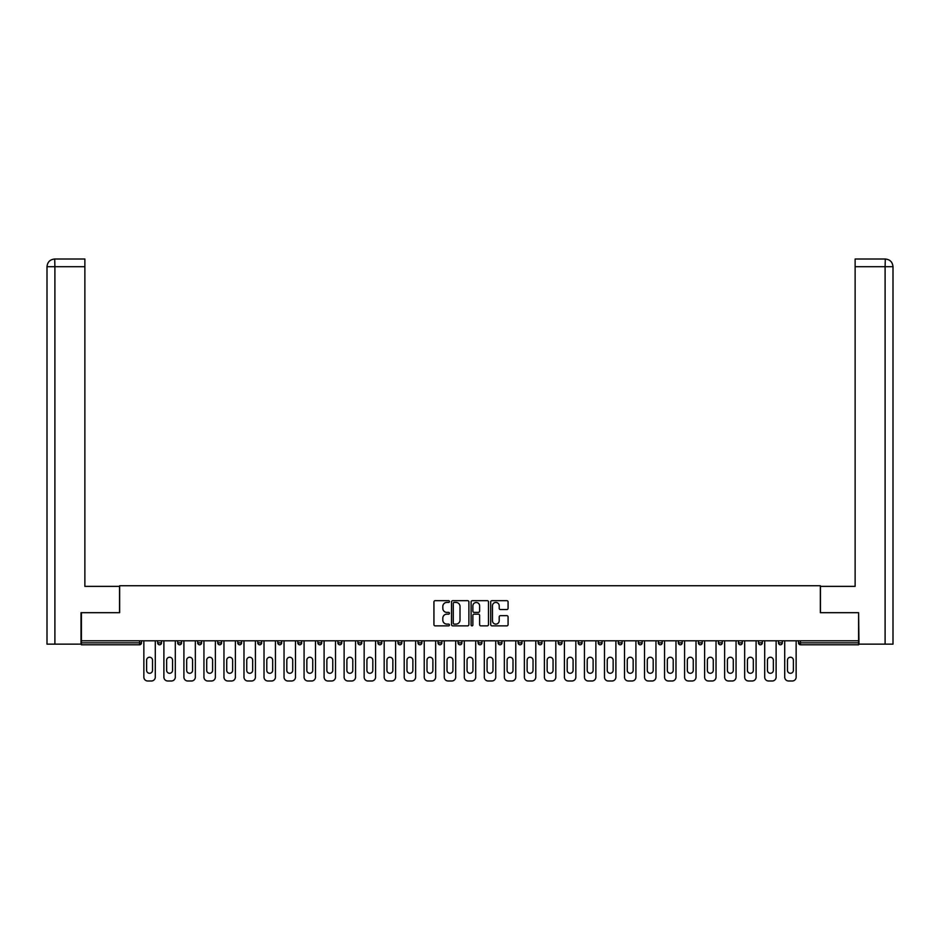 <?xml version="1.0" encoding="UTF-8"?>
<svg xmlns="http://www.w3.org/2000/svg" width="940" height="940" viewBox="0 0 940 940"><rect width="100%" height="100%" fill="white"/><g stroke="black" fill="none" stroke-linecap="round" stroke-linejoin="round"><path stroke-width="1.41" d="M449.461 601.553A0.881 0.881 0 0 0 448.58 600.672L435.185 600.672A1.257 1.257 0 0 0 433.928 601.929L433.928 624.607A1.257 1.257 0 0 0 435.185 625.864L448.58 625.864A0.881 0.881 0 0 0 449.461 624.982A0.881 0.881 0 0 0 448.58 624.101L446.841 624.101A4.03 4.03 0 0 1 442.811 620.071L442.811 618.179A4.03 4.03 0 0 1 446.841 614.149L448.58 614.149A0.881 0.881 0 0 0 449.461 613.268A0.881 0.881 0 0 0 448.58 612.386L446.841 612.386A4.03 4.03 0 0 1 442.811 608.356L442.811 606.465A4.03 4.03 0 0 1 446.841 602.434L448.58 602.434A0.881 0.881 0 0 0 449.461 601.553M506.825 609.555A1.257 1.257 0 0 0 508.082 608.286L508.082 601.929A1.257 1.257 0 0 0 506.825 600.672L491.961 600.672A1.257 1.257 0 0 0 490.692 601.929L490.692 624.607A1.257 1.257 0 0 0 491.961 625.864L506.825 625.864A1.257 1.257 0 0 0 508.082 624.607L508.082 616.922A1.257 1.257 0 0 0 506.825 615.665L500.468 615.665A1.257 1.257 0 0 0 499.199 616.922L499.199 620.729A3.372 3.372 0 0 1 495.827 624.101A3.372 3.372 0 0 1 492.466 620.729L492.466 605.807A3.372 3.372 0 0 1 495.827 602.434A3.372 3.372 0 0 1 499.199 605.807L499.199 608.286A1.257 1.257 0 0 0 500.468 609.555L506.825 609.555M54.896 644.147L47 644.147L47 266.713L54.896 266.713L54.708 259.017L84.87 259.017L84.87 266.713L54.896 266.713L54.896 644.147L81.016 644.147L81.016 612.692L119.662 612.692L119.662 585.726L820.338 585.726L820.338 612.692L858.596 612.692L858.596 640.81L81.404 640.81L81.404 642.854L139.555 642.854L139.555 640.81M81.404 612.692L81.404 640.81M468.896 601.929A1.257 1.257 0 0 0 467.638 600.672L452.763 600.672A1.257 1.257 0 0 0 451.505 601.929L451.505 624.607A1.257 1.257 0 0 0 452.763 625.864L467.638 625.864A1.257 1.257 0 0 0 468.896 624.607L468.896 601.929M472.362 600.672L487.237 600.672A1.257 1.257 0 0 1 488.495 601.929L488.495 624.607A1.257 1.257 0 0 1 487.237 625.864L480.869 625.864A1.257 1.257 0 0 1 479.612 624.607L479.612 615.406A1.257 1.257 0 0 0 478.343 614.149L474.124 614.149A1.257 1.257 0 0 0 472.867 615.406L472.867 624.982A0.881 0.881 0 0 1 471.986 625.864A0.881 0.881 0 0 1 471.105 624.982L471.105 601.929A1.257 1.257 0 0 1 472.362 600.672M141.482 640.81L141.482 642.854A1.927 1.927 0 0 1 139.555 644.781L81.404 644.781L81.404 642.854M858.596 640.81L858.596 644.781L800.445 644.781A1.927 1.927 0 0 1 798.518 642.854L798.518 640.81M157.662 640.81L157.662 642.854L157.662 640.81M139.555 644.781A1.927 1.927 0 0 0 141.482 642.854A1.927 1.927 0 0 1 139.555 644.781L139.555 642.854L141.482 642.854M159.589 644.781A1.927 1.927 0 0 1 157.662 642.854A1.927 1.927 0 0 0 159.589 644.781A1.927 1.927 0 0 0 161.516 642.854L161.516 640.81L161.516 642.854A1.927 1.927 0 0 1 159.589 644.781A1.927 1.927 0 0 1 157.662 642.854L161.516 642.854A1.927 1.927 0 0 1 159.589 644.781M177.684 640.81L177.684 642.854L177.684 640.81M181.537 640.81L181.537 642.854A1.927 1.927 0 0 1 179.611 644.781A1.927 1.927 0 0 1 177.684 642.854A1.927 1.927 0 0 0 179.611 644.781A1.927 1.927 0 0 0 181.537 642.854A1.927 1.927 0 0 1 179.611 644.781A1.927 1.927 0 0 1 177.684 642.854L181.537 642.854M197.717 640.81L197.717 642.854L197.717 640.81M201.559 640.81L201.559 642.854L201.559 640.81M217.739 642.854A1.927 1.927 0 0 0 219.666 644.781A1.927 1.927 0 0 0 221.593 642.854A1.927 1.927 0 0 1 219.666 644.781A1.927 1.927 0 0 0 221.593 642.854L221.593 640.81L221.593 642.854L217.739 642.854A1.927 1.927 0 0 0 219.666 644.781A1.927 1.927 0 0 1 217.739 642.854L217.739 640.81M237.773 642.854A1.927 1.927 0 0 0 239.688 644.781A1.927 1.927 0 0 0 241.615 642.854L241.615 640.81L241.615 642.854L237.773 642.854A1.927 1.927 0 0 0 239.688 644.781A1.927 1.927 0 0 1 237.773 642.854L237.773 640.81M261.649 640.81L261.649 642.854A1.927 1.927 0 0 1 259.722 644.781A1.927 1.927 0 0 1 257.795 642.854L257.795 640.81M279.744 644.781A1.927 1.927 0 0 0 281.671 642.854L281.671 640.81L281.671 642.854A1.927 1.927 0 0 1 279.744 644.781A1.927 1.927 0 0 1 277.817 642.854L277.817 640.81M297.851 640.81L297.851 642.854L297.851 640.81M301.693 640.81L301.693 642.854A1.927 1.927 0 0 1 299.778 644.781A1.927 1.927 0 0 1 297.851 642.854L301.693 642.854A1.927 1.927 0 0 1 299.778 644.781M321.727 640.81L321.727 642.854A1.927 1.927 0 0 1 319.8 644.781A1.927 1.927 0 0 1 317.873 642.854L317.873 640.81M339.822 644.781A1.927 1.927 0 0 0 341.749 642.854L341.749 640.81L341.749 642.854A1.927 1.927 0 0 1 339.822 644.781A1.927 1.927 0 0 1 337.906 642.854L337.906 640.81M361.782 640.81L361.782 642.854A1.927 1.927 0 0 1 359.856 644.781A1.927 1.927 0 0 1 357.929 642.854L357.929 640.81M377.951 640.81L377.951 642.854L377.951 640.81M381.805 640.81L381.805 642.854A1.927 1.927 0 0 1 379.878 644.781A1.927 1.927 0 0 1 377.951 642.854L381.805 642.854A1.927 1.927 0 0 1 379.878 644.781M401.827 640.81L401.827 642.854L397.984 642.854A1.927 1.927 0 0 0 399.911 644.781A1.927 1.927 0 0 1 397.984 642.854L397.984 640.81M419.933 644.781A1.927 1.927 0 0 0 421.86 642.854L421.86 640.81L421.86 642.854A1.927 1.927 0 0 1 419.933 644.781A1.927 1.927 0 0 1 418.006 642.854L418.006 640.81M441.882 640.81L441.882 642.854A1.927 1.927 0 0 1 439.955 644.781A1.927 1.927 0 0 1 438.04 642.854L438.04 640.81M458.062 640.81L458.062 642.854L458.062 640.81M461.916 640.81L461.916 642.854A1.927 1.927 0 0 1 459.989 644.781A1.927 1.927 0 0 1 458.062 642.854L461.916 642.854A1.927 1.927 0 0 1 459.989 644.781M481.938 640.81L481.938 642.854A1.927 1.927 0 0 1 480.011 644.781A1.927 1.927 0 0 1 478.084 642.854L478.084 640.81M498.118 642.854L501.96 642.854A1.927 1.927 0 0 1 500.045 644.781A1.927 1.927 0 0 0 501.96 642.854L501.96 640.81L501.96 642.854A1.927 1.927 0 0 1 500.045 644.781A1.927 1.927 0 0 1 498.118 642.854L498.118 640.81M521.994 640.81L521.994 642.854A1.927 1.927 0 0 1 520.067 644.781A1.927 1.927 0 0 1 518.14 642.854L518.14 640.81M538.173 640.81L538.173 642.854L538.173 640.81M542.016 640.81L542.016 642.854L542.016 640.81M558.196 640.81L558.196 642.854L558.196 640.81M562.049 640.81L562.049 642.854A1.927 1.927 0 0 1 560.123 644.781A1.927 1.927 0 0 1 558.196 642.854L562.049 642.854A1.927 1.927 0 0 1 560.123 644.781M578.218 640.81L578.218 642.854L578.218 640.81M582.072 640.81L582.072 642.854L582.072 640.81M598.251 640.81L598.251 642.854L598.251 640.81M602.093 640.81L602.093 642.854A1.927 1.927 0 0 1 600.178 644.781A1.927 1.927 0 0 1 598.251 642.854A1.927 1.927 0 0 0 600.178 644.781A1.927 1.927 0 0 0 602.093 642.854A1.927 1.927 0 0 1 600.178 644.781A1.927 1.927 0 0 1 598.251 642.854L602.093 642.854M622.127 640.81L622.127 642.854A1.927 1.927 0 0 1 620.2 644.781A1.927 1.927 0 0 1 618.273 642.854L618.273 640.81M642.149 640.81L642.149 642.854L638.307 642.854A1.927 1.927 0 0 0 640.222 644.781A1.927 1.927 0 0 1 638.307 642.854L638.307 640.81M662.183 640.81L662.183 642.854A1.927 1.927 0 0 1 660.256 644.781A1.927 1.927 0 0 1 658.329 642.854L658.329 640.81M678.351 640.81L678.351 642.854L678.351 640.81M682.205 640.81L682.205 642.854A1.927 1.927 0 0 1 680.278 644.781A1.927 1.927 0 0 1 678.351 642.854A1.927 1.927 0 0 0 680.278 644.781A1.927 1.927 0 0 1 678.351 642.854L682.205 642.854A1.927 1.927 0 0 1 680.278 644.781M702.227 640.81L702.227 642.854A1.927 1.927 0 0 1 700.312 644.781A1.927 1.927 0 0 1 698.385 642.854L698.385 640.81M722.261 640.81L722.261 642.854L718.407 642.854A1.927 1.927 0 0 0 720.334 644.781A1.927 1.927 0 0 1 718.407 642.854L718.407 640.81M742.283 640.81L742.283 642.854A1.927 1.927 0 0 1 740.356 644.781A1.927 1.927 0 0 1 738.441 642.854L738.441 640.81M762.317 640.81L762.317 642.854L758.462 642.854A1.927 1.927 0 0 0 760.389 644.781A1.927 1.927 0 0 1 758.462 642.854L758.462 640.81M782.339 640.81L782.339 642.854A1.927 1.927 0 0 1 780.411 644.781A1.927 1.927 0 0 1 778.485 642.854L778.485 640.81M199.644 644.781A1.927 1.927 0 0 1 197.717 642.854A1.927 1.927 0 0 0 199.644 644.781A1.927 1.927 0 0 0 201.559 642.854A1.927 1.927 0 0 1 199.644 644.781A1.927 1.927 0 0 1 197.717 642.854L201.559 642.854A1.927 1.927 0 0 1 199.644 644.781M399.911 644.781A1.927 1.927 0 0 0 401.827 642.854A1.927 1.927 0 0 1 399.911 644.781A1.927 1.927 0 0 1 397.984 642.854M540.089 644.781A1.927 1.927 0 0 1 538.173 642.854L542.016 642.854A1.927 1.927 0 0 1 540.089 644.781A1.927 1.927 0 0 0 542.016 642.854A1.927 1.927 0 0 1 540.089 644.781M580.144 644.781A1.927 1.927 0 0 1 578.218 642.854A1.927 1.927 0 0 0 580.144 644.781A1.927 1.927 0 0 0 582.072 642.854A1.927 1.927 0 0 1 580.144 644.781A1.927 1.927 0 0 1 578.218 642.854L582.072 642.854M640.222 644.781A1.927 1.927 0 0 0 642.149 642.854A1.927 1.927 0 0 1 640.222 644.781A1.927 1.927 0 0 1 638.307 642.854M720.334 644.781A1.927 1.927 0 0 0 722.261 642.854A1.927 1.927 0 0 1 720.334 644.781A1.927 1.927 0 0 1 718.407 642.854M762.317 642.854A1.927 1.927 0 0 1 760.389 644.781A1.927 1.927 0 0 0 762.317 642.854A1.927 1.927 0 0 1 760.389 644.781A1.927 1.927 0 0 1 758.462 642.854M800.445 640.81L800.445 644.781A1.927 1.927 0 0 1 798.518 642.854L858.596 642.854M454.149 602.434A0.881 0.881 0 0 0 453.268 603.316L453.268 623.22A0.881 0.881 0 0 0 454.149 624.101L455.982 624.101A4.03 4.03 0 0 0 460.013 620.071L460.013 606.465A4.03 4.03 0 0 0 455.982 602.434L454.149 602.434M479.612 605.865A3.372 3.372 0 0 0 476.239 602.493A3.372 3.372 0 0 0 472.867 605.865L472.867 611.129A1.257 1.257 0 0 0 474.124 612.386L478.343 612.386A1.257 1.257 0 0 0 479.612 611.129L479.612 605.865M152.527 660.186A2.949 2.949 0 0 0 149.578 657.236A2.949 2.949 0 0 0 146.617 660.186A2.949 2.949 0 0 1 149.578 657.236A2.949 2.949 0 0 1 152.527 660.186L152.527 670.326A2.949 2.949 0 0 1 149.578 673.287A2.949 2.949 0 0 1 146.617 670.326A2.949 2.949 0 0 0 149.578 673.287A2.949 2.949 0 0 0 152.527 670.326M143.855 640.81L143.855 677.141L143.855 640.81M147.709 680.983L151.434 680.983L147.709 680.983A3.854 3.854 0 0 1 143.855 677.141M155.288 640.81L155.288 677.141L155.288 640.81M146.617 670.326L146.617 660.186M151.434 680.983A3.854 3.854 0 0 0 155.288 677.141M119.533 612.692L119.533 586.372L84.87 586.372L84.87 266.713M47 266.713L47 567.114L47 266.713C47.458 262.037 50.032 259.475 54.696 259.017C50.02 259.475 47.447 262.049 47 266.713L47 567.114M820.467 612.692L820.467 586.372L855.13 586.372L855.13 259.017L885.292 259.017L885.104 266.713L855.13 266.713M893 644.147L893 567.114L893 644.147L858.984 644.147L858.596 612.692M885.104 644.147L885.104 266.713L893 266.713L893 567.114L893 266.713C892.542 262.037 889.968 259.475 885.304 259.017M172.549 660.186A2.949 2.949 0 0 0 169.6 657.236A2.949 2.949 0 0 0 166.65 660.186A2.949 2.949 0 0 1 169.6 657.236A2.949 2.949 0 0 1 172.549 660.186L172.549 670.326A2.949 2.949 0 0 1 169.6 673.287A2.949 2.949 0 0 1 166.65 670.326A2.949 2.949 0 0 0 169.6 673.287A2.949 2.949 0 0 0 172.549 670.326M163.889 640.81L163.889 677.141L163.889 640.81M167.743 680.983L171.456 680.983L167.743 680.983A3.854 3.854 0 0 1 163.889 677.141M175.31 640.81L175.31 677.141L175.31 640.81M192.583 660.186A2.949 2.949 0 0 0 189.621 657.236A2.949 2.949 0 0 0 186.672 660.186A2.949 2.949 0 0 1 189.621 657.236A2.949 2.949 0 0 1 192.583 660.186L192.583 670.326A2.949 2.949 0 0 1 189.621 673.287A2.949 2.949 0 0 1 186.672 670.326A2.949 2.949 0 0 0 189.621 673.287A2.949 2.949 0 0 0 192.583 670.326M183.911 640.81L183.911 677.141L183.911 640.81M187.765 680.983L191.49 680.983L187.765 680.983A3.854 3.854 0 0 1 183.911 677.141M195.344 640.81L195.344 677.141L195.344 640.81M212.605 660.186A2.949 2.949 0 0 0 209.655 657.236A2.949 2.949 0 0 0 206.706 660.186A2.949 2.949 0 0 1 209.655 657.236A2.949 2.949 0 0 1 212.605 660.186L212.605 670.326A2.949 2.949 0 0 1 209.655 673.287A2.949 2.949 0 0 1 206.706 670.326A2.949 2.949 0 0 0 209.655 673.287A2.949 2.949 0 0 0 212.605 670.326M203.945 640.81L203.945 677.141L203.945 640.81M207.787 680.983L211.512 680.983L207.787 680.983A3.854 3.854 0 0 1 203.945 677.141M215.366 640.81L215.366 677.141L215.366 640.81M232.626 660.186A2.949 2.949 0 0 0 229.677 657.236A2.949 2.949 0 0 0 226.728 660.186A2.949 2.949 0 0 1 229.677 657.236A2.949 2.949 0 0 1 232.626 660.186L232.626 670.326A2.949 2.949 0 0 1 229.677 673.287A2.949 2.949 0 0 1 226.728 670.326A2.949 2.949 0 0 0 229.677 673.287A2.949 2.949 0 0 0 232.626 670.326M223.967 640.81L223.967 677.141L223.967 640.81M227.821 680.983L231.546 680.983L227.821 680.983A3.854 3.854 0 0 1 223.967 677.141M235.388 640.81L235.388 677.141L235.388 640.81M252.66 660.186A2.949 2.949 0 0 0 249.711 657.236A2.949 2.949 0 0 0 246.75 660.186A2.949 2.949 0 0 1 249.711 657.236A2.949 2.949 0 0 1 252.66 660.186L252.66 670.326A2.949 2.949 0 0 1 249.711 673.287A2.949 2.949 0 0 1 246.75 670.326A2.949 2.949 0 0 0 249.711 673.287A2.949 2.949 0 0 0 252.66 670.326M243.989 640.81L243.989 677.141L243.989 640.81M247.843 680.983L251.567 680.983L247.843 680.983A3.854 3.854 0 0 1 243.989 677.141M255.422 640.81L255.422 677.141L255.422 640.81M166.65 670.326L166.65 660.186M171.456 680.983A3.854 3.854 0 0 0 175.31 677.141M186.672 670.326L186.672 660.186M191.49 680.983A3.854 3.854 0 0 0 195.344 677.141M206.706 670.326L206.706 660.186M211.512 680.983A3.854 3.854 0 0 0 215.366 677.141M226.728 670.326L226.728 660.186M231.546 680.983A3.854 3.854 0 0 0 235.388 677.141M246.75 670.326L246.75 660.186M251.567 680.983A3.854 3.854 0 0 0 255.422 677.141M272.682 660.186A2.949 2.949 0 0 0 269.733 657.236A2.949 2.949 0 0 0 266.784 660.186A2.949 2.949 0 0 1 269.733 657.236A2.949 2.949 0 0 1 272.682 660.186L272.682 670.326A2.949 2.949 0 0 1 269.733 673.287A2.949 2.949 0 0 1 266.784 670.326A2.949 2.949 0 0 0 269.733 673.287A2.949 2.949 0 0 0 272.682 670.326M264.022 640.81L264.022 677.141L264.022 640.81M267.877 680.983L271.589 680.983L267.877 680.983A3.854 3.854 0 0 1 264.022 677.141M275.443 640.81L275.443 677.141L275.443 640.81M266.784 670.326L266.784 660.186M271.589 680.983A3.854 3.854 0 0 0 275.443 677.141M292.716 660.186A2.949 2.949 0 0 0 289.755 657.236A2.949 2.949 0 0 0 286.806 660.186A2.949 2.949 0 0 1 289.755 657.236A2.949 2.949 0 0 1 292.716 660.186L292.716 670.326A2.949 2.949 0 0 1 289.755 673.287A2.949 2.949 0 0 1 286.806 670.326A2.949 2.949 0 0 0 289.755 673.287A2.949 2.949 0 0 0 292.716 670.326M284.045 640.81L284.045 677.141L284.045 640.81M287.899 680.983L291.623 680.983L287.899 680.983A3.854 3.854 0 0 1 284.045 677.141M295.477 640.81L295.477 677.141L295.477 640.81M286.806 670.326L286.806 660.186M291.623 680.983A3.854 3.854 0 0 0 295.477 677.141M312.738 660.186A2.949 2.949 0 0 0 309.789 657.236A2.949 2.949 0 0 0 306.839 660.186A2.949 2.949 0 0 1 309.789 657.236A2.949 2.949 0 0 1 312.738 660.186L312.738 670.326A2.949 2.949 0 0 1 309.789 673.287A2.949 2.949 0 0 1 306.839 670.326A2.949 2.949 0 0 0 309.789 673.287A2.949 2.949 0 0 0 312.738 670.326M304.078 640.81L304.078 677.141L304.078 640.81M307.921 680.983L311.645 680.983L307.921 680.983A3.854 3.854 0 0 1 304.078 677.141M315.499 640.81L315.499 677.141L315.499 640.81M306.839 670.326L306.839 660.186M311.645 680.983A3.854 3.854 0 0 0 315.499 677.141M332.76 660.186A2.949 2.949 0 0 0 329.811 657.236A2.949 2.949 0 0 0 326.862 660.186A2.949 2.949 0 0 1 329.811 657.236A2.949 2.949 0 0 1 332.76 660.186L332.76 670.326A2.949 2.949 0 0 1 329.811 673.287A2.949 2.949 0 0 1 326.862 670.326A2.949 2.949 0 0 0 329.811 673.287A2.949 2.949 0 0 0 332.76 670.326M324.1 640.81L324.1 677.141L324.1 640.81M327.954 680.983L331.679 680.983L327.954 680.983A3.854 3.854 0 0 1 324.1 677.141M335.521 640.81L335.521 677.141L335.521 640.81M326.862 670.326L326.862 660.186M331.679 680.983A3.854 3.854 0 0 0 335.521 677.141M352.794 660.186A2.949 2.949 0 0 0 349.845 657.236A2.949 2.949 0 0 0 346.884 660.186A2.949 2.949 0 0 1 349.845 657.236A2.949 2.949 0 0 1 352.794 660.186L352.794 670.326A2.949 2.949 0 0 1 349.845 673.287A2.949 2.949 0 0 1 346.884 670.326A2.949 2.949 0 0 0 349.845 673.287A2.949 2.949 0 0 0 352.794 670.326M344.122 640.81L344.122 677.141L344.122 640.81M347.976 680.983L351.701 680.983L347.976 680.983A3.854 3.854 0 0 1 344.122 677.141M355.555 640.81L355.555 677.141L355.555 640.81M346.884 670.326L346.884 660.186M351.701 680.983A3.854 3.854 0 0 0 355.555 677.141M372.816 660.186A2.949 2.949 0 0 0 369.866 657.236A2.949 2.949 0 0 0 366.917 660.186A2.949 2.949 0 0 1 369.866 657.236A2.949 2.949 0 0 1 372.816 660.186L372.816 670.326A2.949 2.949 0 0 1 369.866 673.287A2.949 2.949 0 0 1 366.917 670.326A2.949 2.949 0 0 0 369.866 673.287A2.949 2.949 0 0 0 372.816 670.326M364.156 640.81L364.156 677.141L364.156 640.81M368.01 680.983L371.723 680.983L368.01 680.983A3.854 3.854 0 0 1 364.156 677.141M375.577 640.81L375.577 677.141L375.577 640.81M366.917 670.326L366.917 660.186M371.723 680.983A3.854 3.854 0 0 0 375.577 677.141M392.849 660.186A2.949 2.949 0 0 0 389.889 657.236A2.949 2.949 0 0 0 386.939 660.186A2.949 2.949 0 0 1 389.889 657.236A2.949 2.949 0 0 1 392.849 660.186L392.849 670.326A2.949 2.949 0 0 1 389.889 673.287A2.949 2.949 0 0 1 386.939 670.326A2.949 2.949 0 0 0 389.889 673.287A2.949 2.949 0 0 0 392.849 670.326M384.178 640.81L384.178 677.141L384.178 640.81M388.032 680.983L391.757 680.983L388.032 680.983A3.854 3.854 0 0 1 384.178 677.141M395.611 640.81L395.611 677.141L395.611 640.81M386.939 670.326L386.939 660.186M391.757 680.983A3.854 3.854 0 0 0 395.611 677.141M412.872 660.186A2.949 2.949 0 0 0 409.922 657.236A2.949 2.949 0 0 0 406.973 660.186A2.949 2.949 0 0 1 409.922 657.236A2.949 2.949 0 0 1 412.872 660.186L412.872 670.326A2.949 2.949 0 0 1 409.922 673.287A2.949 2.949 0 0 1 406.973 670.326A2.949 2.949 0 0 0 409.922 673.287A2.949 2.949 0 0 0 412.872 670.326M404.212 640.81L404.212 677.141L404.212 640.81M408.054 680.983L411.779 680.983L408.054 680.983A3.854 3.854 0 0 1 404.212 677.141M415.633 640.81L415.633 677.141L415.633 640.81M406.973 670.326L406.973 660.186M411.779 680.983A3.854 3.854 0 0 0 415.633 677.141M432.894 660.186A2.949 2.949 0 0 0 429.944 657.236A2.949 2.949 0 0 0 426.995 660.186A2.949 2.949 0 0 1 429.944 657.236A2.949 2.949 0 0 1 432.894 660.186L432.894 670.326A2.949 2.949 0 0 1 429.944 673.287A2.949 2.949 0 0 1 426.995 670.326A2.949 2.949 0 0 0 429.944 673.287A2.949 2.949 0 0 0 432.894 670.326M424.234 640.81L424.234 677.141L424.234 640.81M428.088 680.983L431.812 680.983L428.088 680.983A3.854 3.854 0 0 1 424.234 677.141M435.655 640.81L435.655 677.141L435.655 640.81M426.995 670.326L426.995 660.186M431.812 680.983A3.854 3.854 0 0 0 435.655 677.141M452.927 660.186A2.949 2.949 0 0 0 449.978 657.236A2.949 2.949 0 0 0 447.017 660.186A2.949 2.949 0 0 1 449.978 657.236A2.949 2.949 0 0 1 452.927 660.186L452.927 670.326A2.949 2.949 0 0 1 449.978 673.287A2.949 2.949 0 0 1 447.017 670.326A2.949 2.949 0 0 0 449.978 673.287A2.949 2.949 0 0 0 452.927 670.326M444.256 640.81L444.256 677.141L444.256 640.81M448.11 680.983L451.835 680.983L448.11 680.983A3.854 3.854 0 0 1 444.256 677.141M455.689 640.81L455.689 677.141L455.689 640.81M447.017 670.326L447.017 660.186M451.835 680.983A3.854 3.854 0 0 0 455.689 677.141M472.949 660.186A2.949 2.949 0 0 0 470 657.236A2.949 2.949 0 0 0 467.051 660.186A2.949 2.949 0 0 1 470 657.236A2.949 2.949 0 0 1 472.949 660.186L472.949 670.326A2.949 2.949 0 0 1 470 673.287A2.949 2.949 0 0 1 467.051 670.326A2.949 2.949 0 0 0 470 673.287A2.949 2.949 0 0 0 472.949 670.326M464.289 640.81L464.289 677.141L464.289 640.81M468.144 680.983L471.856 680.983L468.144 680.983A3.854 3.854 0 0 1 464.289 677.141M475.711 640.81L475.711 677.141L475.711 640.81M467.051 670.326L467.051 660.186M471.856 680.983A3.854 3.854 0 0 0 475.711 677.141M492.983 660.186A2.949 2.949 0 0 0 490.022 657.236A2.949 2.949 0 0 0 487.073 660.186A2.949 2.949 0 0 1 490.022 657.236A2.949 2.949 0 0 1 492.983 660.186L492.983 670.326A2.949 2.949 0 0 1 490.022 673.287A2.949 2.949 0 0 1 487.073 670.326A2.949 2.949 0 0 0 490.022 673.287A2.949 2.949 0 0 0 492.983 670.326M484.312 640.81L484.312 677.141L484.312 640.81M488.166 680.983L491.89 680.983L488.166 680.983A3.854 3.854 0 0 1 484.312 677.141M495.744 640.81L495.744 677.141L495.744 640.81M487.073 670.326L487.073 660.186M491.89 680.983A3.854 3.854 0 0 0 495.744 677.141M513.005 660.186A2.949 2.949 0 0 0 510.056 657.236A2.949 2.949 0 0 0 507.106 660.186A2.949 2.949 0 0 1 510.056 657.236A2.949 2.949 0 0 1 513.005 660.186L513.005 670.326A2.949 2.949 0 0 1 510.056 673.287A2.949 2.949 0 0 1 507.106 670.326A2.949 2.949 0 0 0 510.056 673.287A2.949 2.949 0 0 0 513.005 670.326M504.345 640.81L504.345 677.141L504.345 640.81M508.188 680.983L511.912 680.983L508.188 680.983A3.854 3.854 0 0 1 504.345 677.141M515.766 640.81L515.766 677.141L515.766 640.81M507.106 670.326L507.106 660.186M511.912 680.983A3.854 3.854 0 0 0 515.766 677.141M533.027 660.186A2.949 2.949 0 0 0 530.078 657.236A2.949 2.949 0 0 0 527.129 660.186A2.949 2.949 0 0 1 530.078 657.236A2.949 2.949 0 0 1 533.027 660.186L533.027 670.326A2.949 2.949 0 0 1 530.078 673.287A2.949 2.949 0 0 1 527.129 670.326A2.949 2.949 0 0 0 530.078 673.287A2.949 2.949 0 0 0 533.027 670.326M524.367 640.81L524.367 677.141L524.367 640.81M528.221 680.983L531.946 680.983L528.221 680.983A3.854 3.854 0 0 1 524.367 677.141M535.788 640.81L535.788 677.141L535.788 640.81M527.129 670.326L527.129 660.186M531.946 680.983A3.854 3.854 0 0 0 535.788 677.141M553.061 660.186A2.949 2.949 0 0 0 550.111 657.236A2.949 2.949 0 0 0 547.151 660.186A2.949 2.949 0 0 1 550.111 657.236A2.949 2.949 0 0 1 553.061 660.186L553.061 670.326A2.949 2.949 0 0 1 550.111 673.287A2.949 2.949 0 0 1 547.151 670.326A2.949 2.949 0 0 0 550.111 673.287A2.949 2.949 0 0 0 553.061 670.326M544.389 640.81L544.389 677.141L544.389 640.81M548.243 680.983L551.968 680.983L548.243 680.983A3.854 3.854 0 0 1 544.389 677.141M555.822 640.81L555.822 677.141L555.822 640.81M547.151 670.326L547.151 660.186M551.968 680.983A3.854 3.854 0 0 0 555.822 677.141M573.083 660.186A2.949 2.949 0 0 0 570.134 657.236A2.949 2.949 0 0 0 567.184 660.186A2.949 2.949 0 0 1 570.134 657.236A2.949 2.949 0 0 1 573.083 660.186L573.083 670.326A2.949 2.949 0 0 1 570.134 673.287A2.949 2.949 0 0 1 567.184 670.326A2.949 2.949 0 0 0 570.134 673.287A2.949 2.949 0 0 0 573.083 670.326M564.423 640.81L564.423 677.141L564.423 640.81M568.277 680.983L571.99 680.983L568.277 680.983A3.854 3.854 0 0 1 564.423 677.141M575.844 640.81L575.844 677.141L575.844 640.81M567.184 670.326L567.184 660.186M571.99 680.983A3.854 3.854 0 0 0 575.844 677.141M593.116 660.186A2.949 2.949 0 0 0 590.155 657.236A2.949 2.949 0 0 0 587.206 660.186A2.949 2.949 0 0 1 590.155 657.236A2.949 2.949 0 0 1 593.116 660.186L593.116 670.326A2.949 2.949 0 0 1 590.155 673.287A2.949 2.949 0 0 1 587.206 670.326A2.949 2.949 0 0 0 590.155 673.287A2.949 2.949 0 0 0 593.116 670.326M584.445 640.81L584.445 677.141L584.445 640.81M588.299 680.983L592.024 680.983L588.299 680.983A3.854 3.854 0 0 1 584.445 677.141M595.878 640.81L595.878 677.141L595.878 640.81M587.206 670.326L587.206 660.186M592.024 680.983A3.854 3.854 0 0 0 595.878 677.141M613.139 660.186A2.949 2.949 0 0 0 610.189 657.236A2.949 2.949 0 0 0 607.24 660.186A2.949 2.949 0 0 1 610.189 657.236A2.949 2.949 0 0 1 613.139 660.186L613.139 670.326A2.949 2.949 0 0 1 610.189 673.287A2.949 2.949 0 0 1 607.24 670.326A2.949 2.949 0 0 0 610.189 673.287A2.949 2.949 0 0 0 613.139 670.326M604.479 640.81L604.479 677.141L604.479 640.81M608.321 680.983L612.046 680.983L608.321 680.983A3.854 3.854 0 0 1 604.479 677.141M615.9 640.81L615.9 677.141L615.9 640.81M607.24 670.326L607.24 660.186M612.046 680.983A3.854 3.854 0 0 0 615.9 677.141M633.161 660.186A2.949 2.949 0 0 0 630.211 657.236A2.949 2.949 0 0 0 627.262 660.186A2.949 2.949 0 0 1 630.211 657.236A2.949 2.949 0 0 1 633.161 660.186L633.161 670.326A2.949 2.949 0 0 1 630.211 673.287A2.949 2.949 0 0 1 627.262 670.326A2.949 2.949 0 0 0 630.211 673.287A2.949 2.949 0 0 0 633.161 670.326M624.501 640.81L624.501 677.141L624.501 640.81M628.355 680.983L632.08 680.983L628.355 680.983A3.854 3.854 0 0 1 624.501 677.141M635.922 640.81L635.922 677.141L635.922 640.81M627.262 670.326L627.262 660.186M632.08 680.983A3.854 3.854 0 0 0 635.922 677.141M653.194 660.186A2.949 2.949 0 0 0 650.245 657.236A2.949 2.949 0 0 0 647.284 660.186A2.949 2.949 0 0 1 650.245 657.236A2.949 2.949 0 0 1 653.194 660.186L653.194 670.326A2.949 2.949 0 0 1 650.245 673.287A2.949 2.949 0 0 1 647.284 670.326A2.949 2.949 0 0 0 650.245 673.287A2.949 2.949 0 0 0 653.194 670.326M644.523 640.81L644.523 677.141L644.523 640.81M648.377 680.983L652.102 680.983L648.377 680.983A3.854 3.854 0 0 1 644.523 677.141M655.956 640.81L655.956 677.141L655.956 640.81M647.284 670.326L647.284 660.186M652.102 680.983A3.854 3.854 0 0 0 655.956 677.141M673.216 660.186A2.949 2.949 0 0 0 670.267 657.236A2.949 2.949 0 0 0 667.318 660.186A2.949 2.949 0 0 1 670.267 657.236A2.949 2.949 0 0 1 673.216 660.186L673.216 670.326A2.949 2.949 0 0 1 670.267 673.287A2.949 2.949 0 0 1 667.318 670.326A2.949 2.949 0 0 0 670.267 673.287A2.949 2.949 0 0 0 673.216 670.326M664.557 640.81L664.557 677.141L664.557 640.81M668.411 680.983L672.124 680.983L668.411 680.983A3.854 3.854 0 0 1 664.557 677.141M675.977 640.81L675.977 677.141L675.977 640.81M667.318 670.326L667.318 660.186M672.124 680.983A3.854 3.854 0 0 0 675.977 677.141M693.25 660.186A2.949 2.949 0 0 0 690.289 657.236A2.949 2.949 0 0 0 687.34 660.186A2.949 2.949 0 0 1 690.289 657.236A2.949 2.949 0 0 1 693.25 660.186L693.25 670.326A2.949 2.949 0 0 1 690.289 673.287A2.949 2.949 0 0 1 687.34 670.326A2.949 2.949 0 0 0 690.289 673.287A2.949 2.949 0 0 0 693.25 670.326M684.579 640.81L684.579 677.141L684.579 640.81M688.433 680.983L692.157 680.983L688.433 680.983A3.854 3.854 0 0 1 684.579 677.141M696.011 640.81L696.011 677.141L696.011 640.81M687.34 670.326L687.34 660.186M692.157 680.983A3.854 3.854 0 0 0 696.011 677.141M713.272 660.186A2.949 2.949 0 0 0 710.323 657.236A2.949 2.949 0 0 0 707.374 660.186A2.949 2.949 0 0 1 710.323 657.236A2.949 2.949 0 0 1 713.272 660.186L713.272 670.326A2.949 2.949 0 0 1 710.323 673.287A2.949 2.949 0 0 1 707.374 670.326A2.949 2.949 0 0 0 710.323 673.287A2.949 2.949 0 0 0 713.272 670.326M704.612 640.81L704.612 677.141L704.612 640.81M708.455 680.983L712.179 680.983L708.455 680.983A3.854 3.854 0 0 1 704.612 677.141M716.033 640.81L716.033 677.141L716.033 640.81M707.374 670.326L707.374 660.186M712.179 680.983A3.854 3.854 0 0 0 716.033 677.141M733.294 660.186A2.949 2.949 0 0 0 730.345 657.236A2.949 2.949 0 0 0 727.395 660.186A2.949 2.949 0 0 1 730.345 657.236A2.949 2.949 0 0 1 733.294 660.186L733.294 670.326A2.949 2.949 0 0 1 730.345 673.287A2.949 2.949 0 0 1 727.395 670.326A2.949 2.949 0 0 0 730.345 673.287A2.949 2.949 0 0 0 733.294 670.326M724.634 640.81L724.634 677.141L724.634 640.81M728.488 680.983L732.213 680.983L728.488 680.983A3.854 3.854 0 0 1 724.634 677.141M736.055 640.81L736.055 677.141L736.055 640.81M727.395 670.326L727.395 660.186M732.213 680.983A3.854 3.854 0 0 0 736.055 677.141M753.328 660.186A2.949 2.949 0 0 0 750.379 657.236A2.949 2.949 0 0 0 747.418 660.186A2.949 2.949 0 0 1 750.379 657.236A2.949 2.949 0 0 1 753.328 660.186L753.328 670.326A2.949 2.949 0 0 1 750.379 673.287A2.949 2.949 0 0 1 747.418 670.326A2.949 2.949 0 0 0 750.379 673.287A2.949 2.949 0 0 0 753.328 670.326M744.656 640.81L744.656 677.141L744.656 640.81M748.51 680.983L752.235 680.983L748.51 680.983A3.854 3.854 0 0 1 744.656 677.141M756.089 640.81L756.089 677.141L756.089 640.81M747.418 670.326L747.418 660.186M752.235 680.983A3.854 3.854 0 0 0 756.089 677.141M773.35 660.186A2.949 2.949 0 0 0 770.4 657.236A2.949 2.949 0 0 0 767.451 660.186A2.949 2.949 0 0 1 770.4 657.236A2.949 2.949 0 0 1 773.35 660.186L773.35 670.326A2.949 2.949 0 0 1 770.4 673.287A2.949 2.949 0 0 1 767.451 670.326A2.949 2.949 0 0 0 770.4 673.287A2.949 2.949 0 0 0 773.35 670.326M764.69 640.81L764.69 677.141L764.69 640.81M768.544 680.983L772.257 680.983L768.544 680.983A3.854 3.854 0 0 1 764.69 677.141M776.111 640.81L776.111 677.141L776.111 640.81M767.451 670.326L767.451 660.186M772.257 680.983A3.854 3.854 0 0 0 776.111 677.141M793.384 660.186A2.949 2.949 0 0 0 790.423 657.236A2.949 2.949 0 0 0 787.473 660.186A2.949 2.949 0 0 1 790.423 657.236A2.949 2.949 0 0 1 793.384 660.186L793.384 670.326A2.949 2.949 0 0 1 790.423 673.287A2.949 2.949 0 0 1 787.473 670.326A2.949 2.949 0 0 0 790.423 673.287A2.949 2.949 0 0 0 793.384 670.326M784.712 640.81L784.712 677.141L784.712 640.81M788.566 680.983L792.291 680.983L788.566 680.983A3.854 3.854 0 0 1 784.712 677.141M796.145 640.81L796.145 677.141L796.145 640.81M787.473 670.326L787.473 660.186M792.291 680.983A3.854 3.854 0 0 0 796.145 677.141M239.688 644.781A1.927 1.927 0 0 0 241.615 642.854M259.722 644.781A1.927 1.927 0 0 0 261.649 642.854L257.795 642.854M281.671 642.854L277.817 642.854M319.8 644.781A1.927 1.927 0 0 0 321.727 642.854L317.873 642.854M341.749 642.854L337.906 642.854M359.856 644.781A1.927 1.927 0 0 0 361.782 642.854L357.929 642.854M421.86 642.854L418.006 642.854M439.955 644.781A1.927 1.927 0 0 0 441.882 642.854L438.04 642.854M480.011 644.781A1.927 1.927 0 0 0 481.938 642.854L478.084 642.854M520.067 644.781A1.927 1.927 0 0 0 521.994 642.854L518.14 642.854M620.2 644.781A1.927 1.927 0 0 0 622.127 642.854L618.273 642.854M660.256 644.781A1.927 1.927 0 0 0 662.183 642.854L658.329 642.854M700.312 644.781A1.927 1.927 0 0 0 702.227 642.854L698.385 642.854M740.356 644.781A1.927 1.927 0 0 0 742.283 642.854L738.441 642.854M780.411 644.781A1.927 1.927 0 0 0 782.339 642.854L778.485 642.854M800.445 644.781A1.927 1.927 0 0 1 798.518 642.854"/></g></svg>

